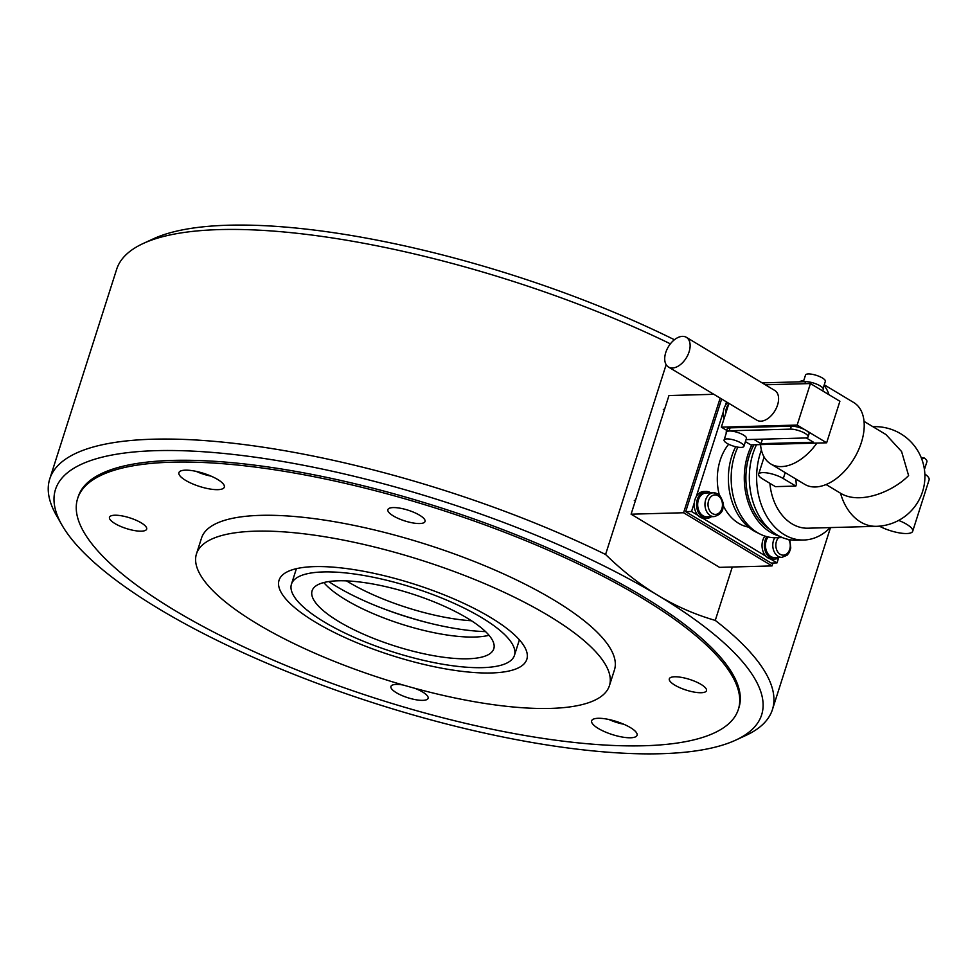 <?xml version="1.0" encoding="UTF-8"?>
<svg xmlns="http://www.w3.org/2000/svg" width="978" height="978" viewBox="0 0 978 978"><rect width="100%" height="100%" fill="white"/><g stroke="black" fill="none" stroke-linecap="round" stroke-linejoin="round"><path stroke-width="1.47" d="M738.353 709.405L738.928 707.62A346.787 99.744 -162.3 0 0 641.861 595.798A346.787 99.744 -162.3 0 0 294.904 471.249A346.787 99.744 -162.3 0 0 78.191 496.763L77.629 498.535A346.787 99.744 -162.3 0 0 267.96 657.839A346.787 99.744 -162.3 0 0 643.854 745.762A346.787 99.744 -162.3 0 0 738.353 709.405A346.787 99.744 -162.3 0 0 548.01 550.101A346.787 99.744 -162.3 0 0 172.128 462.178A346.787 99.744 -162.3 0 0 77.629 498.535M732.302 567.008L715.26 620.407C695.089 614.575 675.969 606.226 657.901 595.357C639.832 584.502 622.387 570.871 605.578 554.477L666.152 364.672M674.417 339.757A370.625 106.602 -162.3 0 0 153.46 238.779L143.277 243.461A379.293 109.096 17.7 0 1 670.395 343.84M605.578 554.477A379.293 109.096 -162.3 0 0 49.744 478.963L116.639 269.341A379.293 109.096 17.7 0 1 143.277 243.461M49.744 478.963A379.293 109.096 -162.3 0 0 56.467 515.492L62.042 525.21A370.625 106.602 17.7 0 1 237.898 454.978A370.625 106.602 17.7 0 1 657.901 595.357A370.625 106.602 17.7 0 1 735.603 740.175A370.625 106.602 17.7 0 1 376.151 703.744A370.625 106.602 17.7 0 1 62.042 525.21M735.603 740.175L745.786 735.48A379.293 109.096 -162.3 0 0 772.424 709.6A379.293 109.096 -162.3 0 0 715.26 620.407M491.396 672.962A130.037 37.408 -162.3 0 0 526.824 659.331A130.037 37.408 -162.3 0 0 455.455 599.587A130.037 37.408 -162.3 0 0 314.488 566.617A130.037 37.408 -162.3 0 0 279.048 580.26A130.037 37.408 -162.3 0 0 350.43 639.991A130.037 37.408 -162.3 0 0 491.396 672.962M255.527 531.176A216.737 62.335 -162.3 0 0 196.468 553.89A216.737 62.335 -162.3 0 0 315.429 653.463A216.737 62.335 -162.3 0 0 550.357 708.414A216.737 62.335 -162.3 0 0 609.416 685.688A216.737 62.335 -162.3 0 0 490.455 586.128A216.737 62.335 -162.3 0 0 255.527 531.176M609.416 685.688L614.465 669.869A216.737 62.335 -162.3 0 0 495.504 570.308A216.737 62.335 -162.3 0 0 260.576 515.357A216.737 62.335 -162.3 0 0 201.517 538.071L196.468 553.89M674.783 685.113A19.511 5.611 17.7 0 1 669.319 678.818A19.511 5.611 17.7 0 1 681.507 677.387A19.511 5.611 17.7 0 1 701.03 684.392A19.511 5.611 17.7 0 1 706.483 690.676A19.511 5.611 17.7 0 1 694.294 692.118A19.511 5.611 17.7 0 1 674.783 685.113M414.794 688.292A19.511 5.611 17.7 0 1 428.107 698.316A19.511 5.611 17.7 0 1 422.789 700.358A19.511 5.611 17.7 0 1 401.64 695.407A19.511 5.611 17.7 0 1 390.931 686.446A19.511 5.611 17.7 0 1 396.249 684.404A19.511 5.611 17.7 0 1 403.205 685.028M141.199 522.839A19.511 5.611 17.7 0 1 146.663 529.122A19.511 5.611 17.7 0 1 134.475 530.565A19.511 5.611 17.7 0 1 114.952 523.56A19.511 5.611 17.7 0 1 109.487 517.264A19.511 5.611 17.7 0 1 121.688 515.834A19.511 5.611 17.7 0 1 141.199 522.839M419.733 523.536A19.511 5.611 17.7 0 1 398.584 518.597A19.511 5.611 17.7 0 1 387.875 509.636A19.511 5.611 17.7 0 1 393.193 507.582A19.511 5.611 17.7 0 1 414.342 512.533A19.511 5.611 17.7 0 1 425.039 521.494A19.511 5.611 17.7 0 1 419.733 523.536M630.407 727.595A23.839 6.858 17.7 0 1 637.081 735.285A23.839 6.858 17.7 0 1 622.179 737.033A23.839 6.858 17.7 0 1 598.328 728.476A23.839 6.858 17.7 0 1 591.653 720.786A23.839 6.858 17.7 0 1 606.556 719.038A23.839 6.858 17.7 0 1 630.407 727.595M185.576 480.345A23.839 6.858 17.7 0 1 178.901 472.655A23.839 6.858 17.7 0 1 193.791 470.907A23.839 6.858 17.7 0 1 217.654 479.464A23.839 6.858 17.7 0 1 224.317 487.154A23.839 6.858 17.7 0 1 209.426 488.914A23.839 6.858 17.7 0 1 185.576 480.345M346.53 580.883A99.695 28.68 -162.3 0 0 471.469 620.761M378.963 606.983A130.037 37.408 -162.3 0 0 429.917 623.243M772.962 563.01L772.033 565.92L719.539 567.362L631.091 514.183L683.585 512.753L720.175 398.107M631.091 514.183L668.964 395.54L713.842 394.305M772.033 565.92L683.585 512.753M717.253 493.804A11.919 8.814 88.4 0 0 713.451 492.765L706.165 492.973A11.919 8.814 88.4 0 0 698.378 500.015A11.919 8.814 88.4 0 0 706.813 516.8L714.111 516.604C720.016 514.844 722.962 511.738 722.962 507.289C725.273 504.831 719.319 492.985 717.73 493.927L713.451 492.765A11.919 8.814 88.4 0 0 705.676 499.807A11.919 8.814 88.4 0 0 710.309 515.565A11.919 8.814 88.4 0 0 714.111 516.604M768.133 536.983A11.919 8.814 88.4 0 0 766.19 540.773A11.919 8.814 88.4 0 0 774.625 557.57L781.911 557.362L787.045 555.26L789.27 552.472L790.774 548.047L789.772 539.722M728.757 403.926A13.435 9.939 88.4 0 0 726.385 408.425A13.435 9.939 88.4 0 0 725.578 413.877M727.718 402.643A13.435 9.939 88.4 0 0 724.05 408.486A13.435 9.939 88.4 0 0 723.989 418.865M766.801 536.653A13.435 9.939 88.4 0 0 765.163 540.162A13.435 9.939 88.4 0 0 774.662 559.086A13.435 9.939 88.4 0 0 779.209 557.436M764.906 536.091A13.435 9.939 88.4 0 0 762.828 540.223A13.435 9.939 88.4 0 0 772.339 559.147L774.662 559.086M710.749 492.839A13.435 9.939 88.4 0 0 706.116 491.457A13.435 9.939 88.4 0 0 697.351 499.391A13.435 9.939 88.4 0 0 706.862 518.316A13.435 9.939 88.4 0 0 711.397 516.677M706.116 491.457L703.781 491.518A13.435 9.939 88.4 0 0 695.016 499.452A13.435 9.939 88.4 0 0 704.527 518.389L706.862 518.316M719.368 495.174A47.677 35.269 -91.6 0 1 720.15 460.357A47.677 35.269 -91.6 0 1 728.671 444.244M758.17 533.083A56.357 41.675 -91.6 0 1 731.74 456.323A56.357 41.675 -91.6 0 1 735.688 446.726M782.351 537.57L776.055 537.741A58.521 43.289 -91.6 0 1 734.649 455.32A58.521 43.289 -91.6 0 1 737.852 447.154M779.124 536.078A58.521 43.289 -91.6 0 1 747.767 454.966A58.521 43.289 -91.6 0 1 751.935 444.856M769.588 529.306A56.357 41.675 -91.6 0 1 749.246 455.846A56.357 41.675 -91.6 0 1 753.952 444.794M830.212 527.594A61.553 45.526 -91.6 0 1 803.843 540.015L796.544 540.223A61.553 45.526 -91.6 0 1 752.999 453.523A61.553 45.526 -91.6 0 1 756.471 444.733M803.843 540.015A61.553 45.526 -91.6 0 1 760.285 453.327A61.553 45.526 -91.6 0 1 761.41 450.076M864.026 421.371L885.982 434.562L901.594 451.543L908.599 475.565C893.269 491.433 859.98 505.21 840.53 493.218L826.068 484.526M824.246 384.806L853.831 402.594A47.677 29.01 121 0 1 861.349 442.582A47.677 29.01 121 0 1 804.698 484.33L770.786 463.951A47.677 29.01 121 0 1 760.542 444.611L750.823 444.88L745.407 441.628M798.953 381.848A47.677 29.01 121 0 1 803.843 380.295M824.002 385.576A47.677 29.01 121 0 1 828.928 394.684M668.487 367.043L756.948 420.222A17.335 10.55 -59 0 0 777.547 405.039A17.335 10.55 -59 0 0 774.808 390.491L686.36 337.324A17.335 10.55 121 0 1 689.087 351.86A17.335 10.55 121 0 1 668.487 367.043A17.335 10.55 121 0 1 665.761 352.508A17.335 10.55 121 0 1 686.36 337.324M823.097 388.437L825.346 381.359A10.403 2.995 -162.3 0 0 819.637 376.579A10.403 2.995 -162.3 0 0 808.366 373.938A10.403 2.995 -162.3 0 0 805.53 375.026L803.39 381.726M726.923 438.902A10.403 2.995 17.7 0 1 738.207 441.543A10.403 2.995 17.7 0 1 743.916 446.323A10.403 2.995 17.7 0 1 741.08 447.411A10.403 2.995 17.7 0 1 729.796 444.77A10.403 2.995 17.7 0 1 724.087 439.99A10.403 2.995 17.7 0 1 726.923 438.902M724.087 439.99L726.617 432.08A10.403 2.995 17.7 0 1 729.454 430.992A10.403 2.995 17.7 0 1 740.725 433.633A10.403 2.995 17.7 0 1 746.434 438.401L743.916 446.323M770.481 558.964L777.021 562.9L771.19 563.059L685.688 511.653L721.642 399M921.362 458.034L924.173 457.949L921.741 459.012M924.418 469.55L926.924 461.714A14.083 4.046 -162.3 0 0 924.173 457.949M795.933 479.061A49.854 36.871 88.4 0 0 796.324 484.489L795.823 486.078L775.407 486.641L762.877 479.11A15.171 4.364 17.7 0 1 758.635 474.208A15.171 4.364 17.7 0 1 768.109 473.095A15.171 4.364 17.7 0 1 783.292 478.548L795.823 486.078M840.53 493.218A49.854 36.871 -91.6 0 0 860.542 521.971A49.854 36.871 -91.6 0 0 876.422 526.323L807.889 528.206A49.854 36.871 -91.6 0 1 769.894 483.328M898.635 520.406A21.675 6.235 17.7 0 1 912.694 531.262A21.675 6.235 17.7 0 1 900.322 533.047A21.675 6.235 17.7 0 1 879.369 526.152M912.694 531.262L929.1 479.843A21.675 6.235 -162.3 0 0 924.846 474.024M806.275 437.899L813.5 442.239L761.006 443.682L762.449 439.171M761.006 443.682L753.891 439.403M726.348 432.912A10.831 3.117 17.7 0 1 726.202 431.946L727.155 428.987A10.831 3.117 17.7 0 1 730.101 427.851L791.349 426.163A10.831 3.117 17.7 0 1 806.006 430.393L826.642 442.802L839.894 401.273L810.42 383.547L765.322 384.794M726.202 431.946A10.831 3.117 17.7 0 1 729.16 430.809L790.395 429.134A10.831 3.117 17.7 0 1 802.143 431.885A10.831 3.117 17.7 0 1 808.097 436.86A10.831 3.117 17.7 0 1 805.139 437.997L746.055 439.611M822.742 390.968L823.244 389.403A10.831 3.117 -162.3 0 0 817.29 384.415A10.831 3.117 -162.3 0 0 805.542 381.677L762.119 382.863M726.703 430.381L721.336 427.154L797.156 425.075L806.006 430.393A10.831 3.117 17.7 0 1 809.038 433.89L808.097 436.86M826.642 442.802L760.542 444.611M721.336 427.154L728.928 403.376M797.156 425.075L810.42 383.547M816.923 443.071A47.677 29.01 121 0 1 770.786 463.951M748.525 527.105A47.677 35.269 -91.6 0 1 723.145 505.479M685.688 511.653L691.519 511.494L694.319 502.716M696.299 496.543L723.353 411.75M725.321 405.577L726.495 401.909M691.519 511.494L698.06 515.43M702.669 518.206L765.872 556.201M778.635 557.839L777.021 562.9M323.804 582.558A95.367 27.433 -162.3 0 0 474.746 637.033A95.367 27.433 -162.3 0 0 489.024 635.284M467.802 658.781A95.367 27.433 -162.3 0 0 493.792 648.781A95.367 27.433 -162.3 0 0 441.445 604.979A95.367 27.433 -162.3 0 0 338.082 580.798A95.367 27.433 -162.3 0 0 312.092 590.798A95.367 27.433 -162.3 0 0 364.439 634.6A95.367 27.433 -162.3 0 0 467.802 658.781M323.339 571.934A117.042 33.668 -162.3 0 0 291.444 584.208A117.042 33.668 -162.3 0 0 355.686 637.974A117.042 33.668 -162.3 0 0 482.545 667.644A117.042 33.668 -162.3 0 0 514.44 655.37A117.042 33.668 -162.3 0 0 450.198 601.617A117.042 33.668 -162.3 0 0 323.339 571.934M328.767 581.568A115.954 33.35 -162.3 0 0 485.54 631.605M712.4 513.548A9.756 7.213 -91.6 0 1 708.598 500.663A9.756 7.213 -91.6 0 1 718.072 495.748A9.756 7.213 -91.6 0 1 721.874 508.633A9.756 7.213 -91.6 0 1 712.4 513.548M774.759 537.753A11.919 8.814 88.4 0 0 773.476 540.577A11.919 8.814 88.4 0 0 778.121 556.323A11.919 8.814 88.4 0 0 781.911 557.362M788.733 539.526A9.756 7.213 -91.6 0 1 789.686 549.404A9.756 7.213 -91.6 0 1 780.212 554.306A9.756 7.213 -91.6 0 1 778.561 537.68M623.756 724.233A19.511 5.611 17.7 0 1 608.915 719.49M211.003 476.103A19.511 5.611 17.7 0 1 196.162 471.359M872.889 426.689A49.854 36.871 -91.6 0 1 873.696 426.665L872.865 426.677M785.187 472.606L783.292 478.548M730.101 427.851L729.16 430.809M791.349 426.163L790.395 429.134M805.542 381.677L804.894 383.706M830.505 527.582L772.424 709.6M634.282 500.357L635.517 500.333M663.304 409.391L664.551 409.366M608.45 719.392L624.196 724.417M195.698 471.262L211.431 476.286M764.124 457.007L758.635 474.208M876.422 526.323A49.854 49.854 0 0 0 924.895 475.125A49.854 49.854 0 0 0 873.696 426.665M296.395 568.67L291.444 584.208M519.391 639.844L514.44 655.37"/></g></svg>
